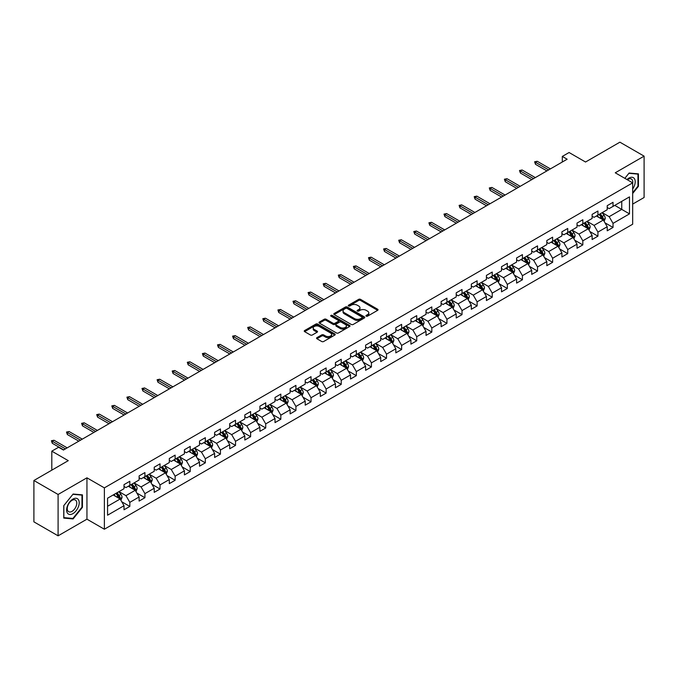 <?xml version="1.0" encoding="UTF-8"?>
<svg xmlns="http://www.w3.org/2000/svg" width="678" height="678" viewBox="0 0 678 678"><rect width="100%" height="100%" fill="white"/><g stroke="black" fill="none" stroke-linecap="round" stroke-linejoin="round"><path stroke-width="1.02" d="M366.23 316.16A0.941 0.542 0 0 0 367.561 316.16L377.654 310.329A1.348 0.78 0 0 0 378.044 309.778A1.348 0.78 0 0 0 377.654 309.236L360.552 299.362A1.348 0.78 0 0 0 358.654 299.362L348.551 305.185A0.941 0.542 0 0 0 349.882 305.956L351.187 305.202A4.297 2.483 0 0 1 357.272 305.202L358.696 306.024A4.297 2.483 0 0 1 359.959 307.778A4.297 2.483 0 0 1 358.696 309.532L357.391 310.287A0.941 0.542 0 0 0 358.721 311.058L360.026 310.304A4.297 2.483 0 0 1 366.112 310.304L367.535 311.126A4.297 2.483 0 0 1 368.79 312.88A4.297 2.483 0 0 1 367.535 314.634L366.23 315.389A0.941 0.542 0 0 0 366.23 316.16L366.23 315.389M316.94 337.652A1.348 0.78 0 0 0 316.55 338.195A1.348 0.78 0 0 0 316.94 338.746L321.736 341.517A1.348 0.78 0 0 0 323.635 341.517L334.847 335.042A1.348 0.78 0 0 0 335.246 334.491A1.348 0.78 0 0 0 334.847 333.949L317.745 324.076A1.348 0.78 0 0 0 315.846 324.076L304.634 330.542A1.348 0.78 0 0 0 304.244 331.093A1.348 0.78 0 0 0 304.634 331.644L310.431 334.991A1.348 0.78 0 0 0 312.329 334.991L317.126 332.22A1.348 0.78 0 0 0 317.524 331.669A1.348 0.78 0 0 0 317.126 331.118L314.253 329.457A3.593 2.076 0 0 1 313.202 327.991A3.593 2.076 0 0 1 315.423 326.076A3.593 2.076 0 0 1 319.338 326.525L330.601 333.025A3.593 2.076 0 0 1 331.652 334.491A3.593 2.076 0 0 1 329.432 336.415A3.593 2.076 0 0 1 325.516 335.957L323.635 334.881A1.348 0.78 0 0 0 321.736 334.881L316.94 337.652L316.94 338.746M632.676 204.095L644.1 197.501L644.1 156.143L619.904 142.177L585.538 162.017L569.079 152.516L562.308 156.423L567.147 159.22L63.427 450.039L58.579 447.251L51.808 451.158L51.808 470.159M58.096 494.474L58.096 535.823L86.945 519.17L86.945 477.82L58.096 494.474L33.9 480.499L68.266 460.659L51.808 451.158M86.945 477.82L104.37 487.872L632.676 182.857L632.676 224.215L104.37 529.23L104.37 487.872M644.1 156.143L615.251 172.797L632.676 182.857M351.289 324.457A1.348 0.78 0 0 0 353.187 324.457L364.4 317.982A1.348 0.78 0 0 0 364.789 317.431A1.348 0.78 0 0 0 364.4 316.889L347.297 307.015A1.348 0.78 0 0 0 345.399 307.015L334.186 313.482A1.348 0.78 0 0 0 333.788 314.033A1.348 0.78 0 0 0 334.186 314.584L351.289 324.457M331.279 316.363A0.941 0.542 0 0 1 332.237 316.499L332.237 315.38L349.628 325.415A1.348 0.78 0 0 1 350.018 325.965A1.348 0.78 0 0 1 349.628 326.516L338.415 332.983A1.348 0.78 0 0 1 336.508 332.983L319.406 323.109L324.211 320.363L324.211 319.245L319.406 322.016A1.348 0.78 0 0 0 319.016 322.567A1.348 0.78 0 0 0 319.406 323.109L319.406 322.016M324.211 320.363A1.348 0.78 0 0 1 326.11 320.363L326.11 319.245A1.348 0.78 0 0 0 324.211 319.245M326.11 319.245L333.042 323.245A1.348 0.78 0 0 0 334.94 323.245L338.127 321.414A1.348 0.78 0 0 0 338.517 320.864A1.348 0.78 0 0 0 338.127 320.313L330.906 316.143A0.941 0.542 0 0 1 332.237 315.38M58.096 535.823L33.9 521.857L33.9 480.499M121.743 501.762L129.829 506.432L129.829 502.347L139.117 496.982L139.117 501.067L144.923 497.711L144.923 493.635L154.22 488.27L154.22 492.347L160.025 488.991L160.025 484.914L169.314 479.549L169.314 483.626L175.127 480.278L175.127 476.193L184.416 470.829L184.416 474.914L190.221 471.557L190.221 467.481L199.518 462.116L199.518 466.193L205.324 462.837L205.324 458.76L214.621 453.396L214.621 457.472L220.426 454.124L220.426 450.039L229.715 444.675L229.715 448.76L235.529 445.404L235.529 441.327L244.817 435.962L244.817 440.039L250.623 436.683L250.623 432.606L259.92 427.242L259.92 431.318L265.725 427.971L265.725 423.886L275.022 418.521L275.022 422.606L280.828 419.25L280.828 415.173L290.116 409.809L290.116 413.885L295.93 410.529L295.93 406.453L305.219 401.088L305.219 405.164L311.024 401.817L311.024 397.732L320.321 392.367L320.321 396.452L326.126 393.096L326.126 389.019L335.415 383.655L335.415 387.731L341.229 384.375L341.229 380.299L350.518 374.934L350.518 379.01L356.323 375.663L356.323 371.578L365.62 366.213L365.62 370.298L371.425 366.942L371.425 362.866L380.722 357.501L380.722 361.577L386.528 358.221L386.528 354.145L395.816 348.78L395.816 352.857L401.63 349.509L401.63 345.424L410.919 340.059L410.919 344.144L416.724 340.788L416.724 336.712L426.021 331.347L426.021 335.424L431.827 332.067L431.827 327.991L441.115 322.626L441.115 326.703L446.929 323.355L446.929 319.27L456.218 313.906L456.218 317.99L462.023 314.634L462.023 310.558L471.32 305.193L471.32 309.27L477.126 305.914L477.126 301.837L486.423 296.472L486.423 300.549L492.228 297.201L492.228 293.116L501.517 287.752L501.517 291.837L507.33 288.481L507.33 284.404L516.619 279.039L516.619 283.116L522.424 279.76L522.424 275.683L531.721 270.319L531.721 274.395L537.527 271.047L537.527 266.963L546.824 261.598L546.824 265.683L552.629 262.327L552.629 258.25L561.918 252.886L561.918 256.962L567.732 253.606L567.732 249.529L577.02 244.165L577.02 248.241L582.826 244.894L582.826 240.809L592.123 235.444L592.123 239.529L597.928 236.173L597.928 232.096L607.217 226.732L607.217 230.808L613.031 227.452L613.031 223.376L629.481 213.875L629.481 196.883L621.743 201.358L621.743 209.4L629.481 213.875M129.829 506.432L124.015 509.78L124.015 505.703L107.565 515.204L107.565 498.211L124.015 488.711L124.015 484.634L129.829 481.278L129.829 485.363L139.117 479.999L139.117 475.914L144.923 472.566L144.923 476.642L154.22 471.278L154.22 467.201L160.025 463.845L160.025 467.922L169.314 462.557L169.314 458.481L175.127 455.124L175.127 459.209L184.416 453.845L184.416 449.76L190.221 446.412L190.221 450.489L199.518 445.124L199.518 441.047L205.324 437.691L205.324 441.768L214.621 436.403L214.621 432.327L220.426 428.971L220.426 433.056L229.715 427.691L229.715 423.606L235.529 420.258L235.529 424.335L244.817 418.97L244.817 414.894L250.623 411.538L250.623 415.614L259.92 410.249L259.92 406.173L265.725 402.817L265.725 406.902L275.022 401.537L275.022 397.452L280.828 394.104L280.828 398.181L290.116 392.816L290.116 388.74L295.93 385.384L295.93 389.46L305.219 384.095L305.219 380.019L311.024 376.663L311.024 380.748L320.321 375.383L320.321 371.298L326.126 367.951L326.126 372.027L335.415 366.662L335.415 362.586L341.229 359.23L341.229 363.306L350.518 357.942L350.518 353.865L356.323 350.509L356.323 354.594L365.62 349.229L365.62 345.144L371.425 341.797L371.425 345.873L380.722 340.509L380.722 336.432L386.528 333.076L386.528 337.152L395.816 331.788L395.816 327.711L401.63 324.355L401.63 328.44L410.919 323.075L410.919 318.991L416.724 315.643L416.724 319.719L426.021 314.355L426.021 310.278L431.827 306.922L431.827 310.999L441.115 305.634L441.115 301.557L446.929 298.201L446.929 302.286L456.218 296.922L456.218 292.837L462.023 289.489L462.023 293.566L471.32 288.201L471.32 284.124L477.126 280.768L477.126 284.845L486.423 279.48L486.423 275.404L492.228 272.048L492.228 276.132L501.517 270.768L501.517 266.683L507.33 263.335L507.33 267.412L516.619 262.047L516.619 257.971L522.424 254.614L522.424 258.691L531.721 253.326L531.721 249.25L537.527 245.894L537.527 249.979L546.824 244.614L546.824 240.529L552.629 237.181L552.629 241.258L561.918 235.893L561.918 231.817L567.732 228.461L567.732 232.537L577.02 227.172L577.02 223.096L582.826 219.74L582.826 223.825L592.123 218.46L592.123 214.375L597.928 211.028L597.928 215.104L607.217 209.739L607.217 205.663L613.031 202.307L613.031 206.383L629.481 196.883M128.278 486.253L135.244 490.279L125.955 495.643L118.981 491.618M124.015 486.482L125.955 487.601L129.829 485.363M125.955 495.643L129.829 502.347M135.244 490.279L139.117 496.982M143.372 477.541L150.347 481.558L141.049 486.923L134.083 482.905M139.117 477.761L141.049 478.88L144.923 476.642M141.049 486.923L144.923 493.635M150.347 481.558L154.22 488.27M158.474 468.82L165.449 472.846L156.152 478.21L149.185 474.185M154.22 469.04L156.152 470.159L160.025 467.922M156.152 478.21L160.025 484.914M165.449 472.846L169.314 479.549M173.576 460.099L180.543 464.125L171.254 469.49L164.279 465.464M169.314 460.328L171.254 461.447L175.127 459.209M171.254 469.49L175.127 476.193M180.543 464.125L184.416 470.829M188.679 451.387L195.645 455.404L186.357 460.769L179.382 456.752M184.416 451.607L186.357 452.726L190.221 450.489M186.357 460.769L190.221 467.481M195.645 455.404L199.518 462.116M203.773 442.666L210.748 446.692L201.451 452.056L194.484 448.031M199.518 442.887L201.451 444.005L205.324 441.768M201.451 452.056L205.324 458.76M210.748 446.692L214.621 453.396M218.875 433.945L225.842 437.971L216.553 443.336L209.587 439.31M214.621 434.174L216.553 435.293L220.426 433.056M216.553 443.336L220.426 450.039M225.842 437.971L229.715 444.675M233.978 425.233L240.944 429.25L231.656 434.615L224.681 430.598M229.715 425.453L231.656 426.572L235.529 424.335M231.656 434.615L235.529 441.327M240.944 429.25L244.817 435.962M249.08 416.512L256.047 420.538L246.75 425.903L239.783 421.877M244.817 416.733L246.75 417.851L250.623 415.614M246.75 425.903L250.623 432.606M256.047 420.538L259.92 427.242M264.174 407.792L271.149 411.817L261.852 417.182L254.886 413.156M259.92 408.02L261.852 409.139L265.725 406.902M261.852 417.182L265.725 423.886M271.149 411.817L275.022 418.521M279.277 399.079L286.243 403.096L276.955 408.461L269.988 404.444M275.022 399.3L276.955 400.418L280.828 398.181M276.955 408.461L280.828 415.173M286.243 403.096L290.116 409.809M294.379 390.359L301.346 394.384L292.057 399.749L285.082 395.723M290.116 390.579L292.057 391.698L295.93 389.46M292.057 399.749L295.93 406.453M301.346 394.384L305.219 401.088M309.473 381.638L316.448 385.663L307.151 391.028L300.185 387.002M305.219 381.867L307.151 382.985L311.024 380.748M307.151 391.028L311.024 397.732M316.448 385.663L320.321 392.367M324.576 372.925L331.55 376.943L322.253 382.307L315.287 378.29M320.321 373.146L322.253 374.264L326.126 372.027M322.253 382.307L326.126 389.019M331.55 376.943L335.415 383.655M339.678 364.205L346.644 368.23L337.356 373.595L330.381 369.569M335.415 364.425L337.356 365.544L341.229 363.306M337.356 373.595L341.229 380.299M346.644 368.23L350.518 374.934M354.78 355.484L361.747 359.51L352.458 364.874L345.483 360.849M350.518 355.713L352.458 356.823L356.323 354.594M352.458 364.874L356.323 371.578M361.747 359.51L365.62 366.213M369.874 346.772L376.849 350.789L367.552 356.153L360.586 352.136M365.62 346.992L367.552 348.111L371.425 345.873M367.552 356.153L371.425 362.866M376.849 350.789L380.722 357.501M384.977 338.051L391.943 342.076L382.655 347.441L375.688 343.415M380.722 338.271L382.655 339.39L386.528 337.152M382.655 347.441L386.528 354.145M391.943 342.076L395.816 348.78M400.079 329.33L407.046 333.356L397.757 338.72L390.782 334.695M395.816 329.559L397.757 330.669L401.63 328.44M397.757 338.72L401.63 345.424M407.046 333.356L410.919 340.059M415.182 320.618L422.148 324.635L412.851 330L405.885 325.982M410.919 320.838L412.851 321.957L416.724 319.719M412.851 330L416.724 336.712M422.148 324.635L426.021 331.347M430.276 311.897L437.251 315.923L427.954 321.287L420.987 317.262M426.021 312.117L427.954 313.236L431.827 310.999M427.954 321.287L431.827 327.991M437.251 315.923L441.115 322.626M445.378 303.176L452.345 307.202L443.056 312.566L436.09 308.541M441.115 303.405L443.056 304.515L446.929 302.286M443.056 312.566L446.929 319.27M452.345 307.202L456.218 313.906M460.481 294.464L467.447 298.481L458.159 303.846L451.184 299.829M456.218 294.684L458.159 295.803L462.023 293.566M458.159 303.846L462.023 310.558M467.447 298.481L471.32 305.193M475.575 285.743L482.55 289.769L473.252 295.133L466.286 291.108M471.32 285.963L473.252 287.082L477.126 284.845M473.252 295.133L477.126 301.837M482.55 289.769L486.423 296.472M490.677 277.022L497.652 281.048L488.355 286.413L481.388 282.387M486.423 277.251L488.355 278.361L492.228 276.132M488.355 286.413L492.228 293.116M497.652 281.048L501.517 287.752M505.78 268.31L512.746 272.327L503.457 277.692L496.482 273.675M501.517 268.53L503.457 269.649L507.33 267.412M503.457 277.692L507.33 284.404M512.746 272.327L516.619 279.039M520.882 259.589L527.848 263.615L518.56 268.98L511.585 264.954M516.619 259.81L518.56 260.928L522.424 258.691M518.56 268.98L522.424 275.683M527.848 263.615L531.721 270.319M535.976 250.868L542.951 254.894L533.654 260.259L526.687 256.233M531.721 251.097L533.654 252.208L537.527 249.979M533.654 260.259L537.527 266.963M542.951 254.894L546.824 261.598M551.078 242.156L558.045 246.173L548.756 251.538L541.79 247.521M546.824 242.377L548.756 243.495L552.629 241.258M548.756 251.538L552.629 258.25M558.045 246.173L561.918 252.886M566.181 233.435L573.147 237.461L563.859 242.826L556.884 238.8M561.918 233.656L563.859 234.774L567.732 232.537M563.859 242.826L567.732 249.529M573.147 237.461L577.02 244.165M581.283 224.715L588.25 228.74L578.953 234.105L571.986 230.079M577.02 224.943L578.953 226.054L582.826 223.825M578.953 234.105L582.826 240.809M588.25 228.74L592.123 235.444M596.377 216.002L603.352 220.019L594.055 225.384L587.089 221.367M592.123 216.223L594.055 217.341L597.928 215.104M594.055 225.384L597.928 232.096M603.352 220.019L607.217 226.732M614.768 205.383L621.743 209.4L609.158 216.672L602.191 212.646M607.217 207.502L609.158 208.621L613.031 206.383M609.158 216.672L613.031 223.376M86.945 519.17L104.37 529.23M562.308 156.423L562.308 162.017M107.565 506.263L120.142 499L113.175 494.974M120.142 499L124.015 505.703M604.946 222.791L613.031 227.452M589.843 231.503L597.928 236.173M574.749 240.224L582.826 244.894M559.647 248.945L567.732 253.606M544.544 257.657L552.629 262.327M529.442 266.378L537.527 271.047M514.348 275.099L522.424 279.76M499.245 283.811L507.33 288.481M484.143 292.532L492.228 297.201M469.049 301.252L477.126 305.914M453.946 309.965L462.023 314.634M438.844 318.685L446.929 323.355M423.742 327.406L431.827 332.067M408.648 336.119L416.724 340.788M393.545 344.839L401.63 349.509M378.443 353.56L386.528 358.221M363.34 362.272L371.425 366.942M348.246 370.993L356.323 375.663M333.144 379.714L341.229 384.375M318.041 388.426L326.126 393.096M302.947 397.147L311.024 401.817M287.845 405.868L295.93 410.529M272.742 414.58L280.828 419.25M257.64 423.301L265.725 427.971M242.546 432.022L250.623 436.683M227.444 440.734L235.529 445.404M212.341 449.455L220.426 454.124M197.239 458.175L205.324 462.837M182.145 466.888L190.221 471.557M167.042 475.609L175.127 480.278M151.94 484.329L160.025 488.991M136.846 493.042L144.923 497.711M632.676 193.484L638.439 186.323L638.439 173.865L629.099 173.034L624.836 178.331M63.757 518.102L73.105 518.941L82.445 507.322L82.445 494.864L73.105 494.033L63.757 505.652L63.757 518.102M637.956 186.043L638.439 186.323M81.962 507.042L82.445 507.322M72.114 518.373L73.105 518.941M366.603 316.295L367.535 315.753A4.297 2.483 0 0 0 368.79 313.999L368.79 312.88M359.959 307.778L359.959 308.897A4.297 2.483 0 0 1 358.696 310.651L357.764 311.194M377.638 310.338L360.552 300.481A1.348 0.78 0 0 0 358.654 300.481L348.933 306.092M364.4 316.889L364.4 317.982L347.297 308.134A1.348 0.78 0 0 0 345.399 308.134L334.203 314.592M362.027 317.821A0.941 0.542 0 0 0 362.027 317.05L347.009 308.38A0.941 0.542 0 0 0 345.678 308.38L344.305 309.176A4.297 2.483 0 0 0 343.043 310.931A4.297 2.483 0 0 0 344.305 312.694L354.56 318.618A4.297 2.483 0 0 0 360.645 318.618L362.027 317.821L362.027 318.94A0.941 0.542 0 0 0 362.298 318.55L362.298 317.431M343.043 310.931L343.043 312.05A4.297 2.483 0 0 0 344.305 313.804L344.305 312.694M362.027 318.94L360.645 319.728A4.297 2.483 0 0 1 354.56 319.728L344.305 313.804M326.11 320.363L333.042 324.364A1.348 0.78 0 0 0 334.94 324.364L338.127 322.533A1.348 0.78 0 0 0 338.517 321.982L338.517 320.864M332.237 316.499L349.602 326.525M340.237 327.406A3.593 2.076 0 0 0 344.161 327.855A3.593 2.076 0 0 0 346.373 325.94A3.593 2.076 0 0 0 345.322 324.465L341.356 322.177A1.348 0.78 0 0 0 339.458 322.177L336.271 324.016A1.348 0.78 0 0 0 335.881 324.567A1.348 0.78 0 0 0 336.271 325.118L340.237 327.406L340.237 328.525A3.593 2.076 0 0 0 344.161 328.974A3.593 2.076 0 0 0 346.373 327.059L346.373 325.94M335.881 324.567L335.881 325.686A1.348 0.78 0 0 0 336.271 326.228L336.271 325.118M340.237 328.525L336.271 326.228M331.652 334.491L331.652 335.61A3.593 2.076 0 0 1 329.432 337.525A3.593 2.076 0 0 1 325.516 337.076L323.635 336A1.348 0.78 0 0 0 321.736 336L316.957 338.754M313.202 327.991L313.202 329.11A3.593 2.076 0 0 0 314.253 330.576L314.253 329.457M317.109 332.228L314.253 330.576M334.847 333.949L334.847 335.042L317.745 325.186A1.348 0.78 0 0 0 315.846 325.186L304.651 331.652M604.115 221.35L605.268 218.443A3.627 2.093 -120 0 0 604.106 215.358L602.106 212.689M598.623 217.299L597.267 215.485M599.106 214.426L601.106 217.087A3.627 2.093 60 0 1 602.149 219.274L603.31 218.604A3.627 2.093 -120 0 0 602.267 216.418L600.267 213.748M599.36 214.273L601.581 217.231A1.848 1.068 60 0 1 601.911 217.799L603.31 218.604M548.663 169.89L535.476 162.279L535.476 164.296L534.603 161.779L535.476 162.279L537.222 161.279L550.4 168.89M535.476 164.296L546.917 170.898M534.603 161.779L537.222 161.279M632.676 189.009A8.899 5.136 120 0 0 634.354 185.857A8.899 5.136 120 0 0 633.803 177.983A8.899 5.136 120 0 0 626.981 179.568M637.354 173.771L637.956 174.119L637.956 186.179L632.676 192.747M624.853 178.339L628.904 173.305L637.956 174.119M632.676 183.331A6.738 3.89 120 0 0 631.388 179.026A6.738 3.89 120 0 0 627.37 179.789M72.91 513.636A8.899 5.136 120 0 0 79.199 502.745A8.899 5.136 120 0 0 72.91 499.11A8.899 5.136 120 0 0 66.614 510.009A8.899 5.136 120 0 0 72.91 513.636M72.029 511.365A6.738 3.89 120 0 0 76.428 505.432A6.738 3.89 120 0 0 75.394 500.033A6.738 3.89 120 0 0 72.029 500.364A6.738 3.89 120 0 0 67.622 506.296A6.738 3.89 120 0 0 68.656 511.695A6.738 3.89 120 0 0 72.029 511.365M63.859 505.568L72.91 494.304L81.962 495.118L81.962 507.186L72.91 518.441L63.859 517.636L63.842 505.551M81.36 494.77L81.962 495.118M589.013 230.062L590.165 227.164A3.627 2.093 -120 0 0 589.004 224.079L587.012 221.409M583.529 226.011L582.173 224.206M584.012 223.138L586.004 225.808A3.627 2.093 60 0 1 587.046 227.986L588.207 227.316A3.627 2.093 -120 0 0 587.165 225.138L585.173 222.469M584.258 222.994L586.478 225.952A1.848 1.068 60 0 1 586.817 226.511L588.207 227.316M573.91 238.783L575.063 235.885A3.627 2.093 -120 0 0 573.91 232.791L571.91 230.13M568.427 234.732L567.071 232.918M568.91 231.859L570.91 234.529A3.627 2.093 60 0 1 571.944 236.707L573.105 236.037A3.627 2.093 -120 0 0 572.071 233.851L570.071 231.19M569.164 231.715L571.376 234.673A1.848 1.068 60 0 1 571.715 235.232L573.105 236.037M533.561 178.611L520.373 171L520.373 173.009L519.501 170.5L520.373 171L522.119 169.992L535.298 177.602M520.373 173.009L531.815 179.619M519.501 170.5L522.119 169.992M518.458 187.331L505.28 179.721L505.28 181.729L504.407 179.212L505.28 179.721L507.017 178.712L520.204 186.323M505.28 181.729L516.721 188.331M504.407 179.212L507.017 178.712M558.816 247.504L559.969 244.597A3.627 2.093 -120 0 0 558.808 241.512L556.808 238.842M553.324 243.453L551.968 241.639M553.807 240.58L555.807 243.241A3.627 2.093 60 0 1 556.841 245.428L558.002 244.758A3.627 2.093 -120 0 0 556.969 242.571L554.968 239.902M554.062 240.427L556.274 243.385A1.848 1.068 60 0 1 556.613 243.953L558.002 244.758M543.714 256.216L544.866 253.318A3.627 2.093 -120 0 0 543.705 250.233L541.705 247.563M538.23 252.165L536.866 250.36M538.705 249.292L540.705 251.962A3.627 2.093 60 0 1 541.747 254.14L542.909 253.47A3.627 2.093 -120 0 0 541.866 251.292L539.866 248.623M538.959 249.148L541.18 252.106A1.848 1.068 60 0 1 541.51 252.665L542.909 253.47M528.611 264.937L529.764 262.039A3.627 2.093 -120 0 0 528.603 258.945L526.611 256.284M523.128 260.886L521.772 259.072M523.611 258.013L525.603 260.683A3.627 2.093 60 0 1 526.645 262.861L527.806 262.191A3.627 2.093 -120 0 0 526.764 260.005L524.772 257.343M523.865 257.869L526.077 260.827A1.848 1.068 60 0 1 526.416 261.386L527.806 262.191M503.356 196.044L490.177 188.433L490.177 190.45L489.304 187.933L490.177 188.433L491.914 187.433L505.102 195.044M490.177 190.45L501.618 197.052M489.304 187.933L491.914 187.433M488.262 204.764L475.075 197.154L475.075 199.162L474.202 196.654L475.075 197.154L476.82 196.145L489.999 203.756M475.075 199.162L486.516 205.773M474.202 196.654L476.82 196.145M473.159 213.485L459.972 205.875L459.972 207.883L459.108 205.366L459.972 205.875L461.718 204.866L474.905 212.477M459.972 207.883L471.413 214.485M459.108 205.366L461.718 204.866M458.057 222.198L444.878 214.587L444.878 216.604L444.005 214.087L444.878 214.587L446.616 213.587L459.803 221.198M444.878 216.604L456.319 223.206M444.005 214.087L446.616 213.587M442.954 230.918L429.776 223.308L429.776 225.316L428.903 222.808L429.776 223.308L431.513 222.299L444.7 229.91M429.776 225.316L441.217 231.927M428.903 222.808L431.513 222.299M427.86 239.639L414.673 232.029L414.673 234.037L413.8 231.52L414.673 232.029L416.419 231.02L429.598 238.631M414.673 234.037L426.115 240.639M413.8 231.52L416.419 231.02M412.758 248.351L399.571 240.741L399.571 242.758L398.706 240.241L399.571 240.741L401.317 239.741L414.504 247.351M399.571 242.758L411.012 249.36M398.706 240.241L401.317 239.741M397.655 257.072L384.477 249.462L384.477 251.47L383.604 248.962L384.477 249.462L386.214 248.453L399.401 256.064M384.477 251.47L395.918 258.081M383.604 248.962L386.214 248.453M382.561 265.793L369.374 258.182L369.374 260.191L368.501 257.674L369.374 258.182L371.12 257.174L384.299 264.784M369.374 260.191L380.816 266.793M368.501 257.674L371.12 257.174M367.459 274.505L354.272 266.895L354.272 268.912L353.399 266.395L354.272 266.895L356.018 265.895L369.196 273.505M354.272 268.912L365.713 275.514M353.399 266.395L356.018 265.895M352.357 283.226L339.178 275.615L339.178 277.624L338.305 275.115L339.178 275.615L340.915 274.607L354.102 282.218M339.178 277.624L350.619 284.235M338.305 275.115L340.915 274.607M337.254 291.947L324.076 284.336L324.076 286.345L323.203 283.828L324.076 284.336L325.813 283.328L339 290.938M324.076 286.345L335.517 292.947M323.203 283.828L325.813 283.328M322.16 300.659L308.973 293.049L308.973 295.066L308.1 292.549L308.973 293.049L310.719 292.049L323.898 299.659M308.973 295.066L320.414 301.668M308.1 292.549L310.719 292.049M307.058 309.38L293.871 301.769L293.871 303.778L293.006 301.269L293.871 301.769L295.616 300.761L308.804 308.371M293.871 303.778L305.312 310.388M293.006 301.269L295.616 300.761M291.955 318.101L278.777 310.49L278.777 312.499L277.904 309.982L278.777 310.49L280.514 309.482L293.701 317.092M278.777 312.499L290.218 319.101M277.904 309.982L280.514 309.482M276.861 326.813L263.674 319.202L263.674 321.219L262.801 318.702L263.674 319.202L265.42 318.202L278.599 325.813M263.674 321.219L275.115 327.821M262.801 318.702L265.42 318.202M261.759 335.534L248.572 327.923L248.572 329.932L247.699 327.423L248.572 327.923L250.318 326.915L263.496 334.525M248.572 329.932L260.013 336.542M247.699 327.423L250.318 326.915M246.656 344.255L233.469 336.644L233.469 338.653L232.605 336.135L233.469 336.644L235.215 335.635L248.402 343.246M233.469 338.653L244.911 345.263M232.605 336.135L235.215 335.635M231.554 352.967L218.375 345.356L218.375 347.373L217.502 344.856L218.375 345.356L220.113 344.356L233.3 351.967M218.375 347.373L229.817 353.975M217.502 344.856L220.113 344.356M513.517 273.658L514.661 270.751A3.627 2.093 -120 0 0 513.509 267.666L511.509 264.996M508.025 269.607L506.669 267.793M508.508 266.734L510.509 269.395A3.627 2.093 60 0 1 511.543 271.581L512.704 270.912A3.627 2.093 -120 0 0 511.67 268.725L509.67 266.056M508.763 266.581L510.975 269.539A1.848 1.068 60 0 1 511.314 270.107L512.704 270.912M498.415 282.37L499.567 279.472A3.627 2.093 -120 0 0 498.406 276.387L496.406 273.717M492.923 278.319L491.567 276.514M493.406 275.446L495.406 278.116A3.627 2.093 60 0 1 496.449 280.294L497.61 279.624A3.627 2.093 -120 0 0 496.567 277.446L494.567 274.776M493.66 275.302L495.881 278.26A1.848 1.068 60 0 1 496.211 278.819L497.61 279.624M483.312 291.091L484.465 288.192A3.627 2.093 -120 0 0 483.304 285.099L481.312 282.438M477.829 287.04L476.473 285.226M478.312 284.167L480.304 286.836A3.627 2.093 60 0 1 481.346 289.014L482.507 288.345A3.627 2.093 -120 0 0 481.465 286.158L479.473 283.497M478.558 284.023L480.778 286.98A1.848 1.068 60 0 1 481.109 287.54L482.507 288.345M468.21 299.812L469.362 296.905A3.627 2.093 -120 0 0 468.21 293.82L466.21 291.15M462.727 295.761L461.371 293.947M463.21 292.888L465.21 295.549A3.627 2.093 60 0 1 466.244 297.735L467.405 297.066A3.627 2.093 -120 0 0 466.371 294.879L464.371 292.21M463.464 292.735L465.676 295.693A1.848 1.068 60 0 1 466.015 296.261L467.405 297.066M453.116 308.524L454.26 305.625A3.627 2.093 -120 0 0 453.107 302.541L451.107 299.871M447.624 304.473L446.268 302.668M448.107 301.6L450.107 304.269A3.627 2.093 60 0 1 451.141 306.448L452.302 305.778A3.627 2.093 -120 0 0 451.268 303.6L449.268 300.93M448.361 301.456L450.573 304.414A1.848 1.068 60 0 1 450.912 304.973L452.302 305.778M438.013 317.245L439.166 314.346A3.627 2.093 -120 0 0 438.005 311.253L436.005 308.592M432.522 313.194L431.166 311.38M433.005 310.321L435.005 312.99A3.627 2.093 60 0 1 436.047 315.168L437.208 314.499A3.627 2.093 -120 0 0 436.166 312.312L434.166 309.651M433.259 310.177L435.479 313.134A1.848 1.068 60 0 1 435.81 313.694L437.208 314.499M422.911 325.965L424.064 323.059A3.627 2.093 -120 0 0 422.903 319.974L420.911 317.304M417.428 321.914L416.072 320.101M417.911 319.041L419.902 321.703A3.627 2.093 60 0 1 420.945 323.889L422.106 323.22A3.627 2.093 -120 0 0 421.063 321.033L419.072 318.363M418.156 318.889L420.377 321.847A1.848 1.068 60 0 1 420.716 322.414L422.106 323.22M407.809 334.678L408.961 331.779A3.627 2.093 -120 0 0 407.809 328.694L405.808 326.025M402.325 330.627L400.969 328.822M402.808 327.754L404.808 330.423A3.627 2.093 60 0 1 405.842 332.601L407.003 331.932A3.627 2.093 -120 0 0 405.969 329.754L403.969 327.084M403.063 327.61L405.274 330.567A1.848 1.068 60 0 1 405.614 331.127L407.003 331.932M392.715 343.399L393.867 340.5A3.627 2.093 -120 0 0 392.706 337.407L390.706 334.746M387.223 339.347L385.867 337.534M387.706 336.474L389.706 339.144A3.627 2.093 60 0 1 390.74 341.322L391.901 340.653A3.627 2.093 -120 0 0 390.867 338.475L388.867 335.805M387.96 336.33L390.181 339.288A1.848 1.068 60 0 1 390.511 339.848L391.901 340.653M377.612 352.119L378.765 349.212A3.627 2.093 -120 0 0 377.604 346.127L375.612 343.458M372.129 348.068L370.764 346.255M372.603 345.195L374.603 347.856A3.627 2.093 60 0 1 375.646 350.043L376.807 349.373A3.627 2.093 -120 0 0 375.765 347.187L373.764 344.517M372.858 345.043L375.078 348.009A1.848 1.068 60 0 1 375.409 348.568L376.807 349.373M362.51 360.832L363.662 357.933A3.627 2.093 -120 0 0 362.51 354.848L360.51 352.179M357.026 356.781L355.67 354.975M357.509 353.908L359.501 356.577A3.627 2.093 60 0 1 360.543 358.755L361.705 358.086A3.627 2.093 -120 0 0 360.671 355.908L358.67 353.238M357.764 353.763L359.976 356.721A1.848 1.068 60 0 1 360.315 357.281L361.705 358.086M347.416 369.552L348.56 366.654A3.627 2.093 -120 0 0 347.407 363.561L345.407 360.899M341.924 365.501L340.568 363.688M342.407 362.628L344.407 365.298A3.627 2.093 60 0 1 345.441 367.476L346.602 366.806A3.627 2.093 -120 0 0 345.568 364.628L343.568 361.959M342.661 362.484L344.873 365.442A1.848 1.068 60 0 1 345.212 366.001L346.602 366.806M332.313 378.273L333.466 375.366A3.627 2.093 -120 0 0 332.305 372.281L330.305 369.612M326.821 374.222L325.465 372.408M327.305 371.349L329.305 374.01A3.627 2.093 60 0 1 330.347 376.197L331.508 375.527A3.627 2.093 -120 0 0 330.466 373.341L328.466 370.68M327.559 371.197L329.779 374.163A1.848 1.068 60 0 1 330.11 374.722L331.508 375.527M317.211 386.985L318.363 384.087A3.627 2.093 -120 0 0 317.202 381.002L315.211 378.332M311.727 382.934L310.371 381.129M312.211 380.061L314.202 382.731A3.627 2.093 60 0 1 315.245 384.909L316.406 384.24A3.627 2.093 -120 0 0 315.363 382.061L313.372 379.392M312.456 379.917L314.677 382.875A1.848 1.068 60 0 1 315.016 383.434L316.406 384.24M302.108 395.706L303.261 392.808A3.627 2.093 -120 0 0 302.108 389.714L300.108 387.053M296.625 391.655L295.269 389.842M297.108 388.782L299.108 391.452A3.627 2.093 60 0 1 300.142 393.63L301.303 392.96A3.627 2.093 -120 0 0 300.269 390.782L298.269 388.113M297.362 388.638L299.574 391.596A1.848 1.068 60 0 1 299.913 392.155L301.303 392.96M287.014 404.427L288.158 401.52A3.627 2.093 -120 0 0 287.006 398.435L285.006 395.766M281.523 400.376L280.167 398.562M282.006 397.503L284.006 400.164A3.627 2.093 60 0 1 285.04 402.351L286.201 401.681A3.627 2.093 -120 0 0 285.167 399.495L283.167 396.833M282.26 397.35L284.472 400.317A1.848 1.068 60 0 1 284.811 400.876L286.201 401.681M271.912 413.139L273.065 410.241A3.627 2.093 -120 0 0 271.903 407.156L269.903 404.486M266.42 409.088L265.064 407.283M266.903 406.215L268.903 408.885A3.627 2.093 60 0 1 269.946 411.063L271.107 410.393A3.627 2.093 -120 0 0 270.064 408.215L268.064 405.546M267.157 406.071L269.378 409.029A1.848 1.068 60 0 1 269.708 409.588L271.107 410.393M256.809 421.86L257.962 418.962A3.627 2.093 -120 0 0 256.801 415.868L254.809 413.207M251.326 417.809L249.97 415.995M251.809 414.936L253.801 417.606A3.627 2.093 60 0 1 254.843 419.784L256.004 419.114A3.627 2.093 -120 0 0 254.962 416.936L252.97 414.266M252.055 414.792L254.275 417.75A1.848 1.068 60 0 1 254.614 418.309L256.004 419.114M241.707 430.581L242.86 427.674A3.627 2.093 -120 0 0 241.707 424.589L239.707 421.919M236.224 426.53L234.868 424.716M236.707 423.657L238.707 426.318A3.627 2.093 60 0 1 239.741 428.504L240.902 427.835A3.627 2.093 -120 0 0 239.868 425.648L237.868 422.987M236.961 423.504L239.173 426.47A1.848 1.068 60 0 1 239.512 427.03L240.902 427.835M226.613 439.293L227.766 436.395A3.627 2.093 -120 0 0 226.605 433.31L224.604 430.64M221.121 435.242L219.765 433.437M221.604 432.369L223.604 435.039A3.627 2.093 60 0 1 224.638 437.217L225.799 436.547A3.627 2.093 -120 0 0 224.765 434.369L222.765 431.7M221.859 432.225L224.079 435.183A1.848 1.068 60 0 1 224.41 435.742L225.799 436.547M216.46 361.688L203.273 354.077L203.273 356.086L202.4 353.577L203.273 354.077L205.019 353.069L218.197 360.679M203.273 356.086L214.714 362.696M202.4 353.577L205.019 353.069M201.358 370.408L188.17 362.798L188.17 364.806L187.306 362.289L188.17 362.798L189.916 361.789L203.095 369.4M188.17 364.806L199.612 371.417M187.306 362.289L189.916 361.789M186.255 379.121L173.076 371.51L173.076 373.527L172.204 371.01L173.076 371.51L174.814 370.51L188.001 378.121M173.076 373.527L184.518 380.129M172.204 371.01L174.814 370.51M171.153 387.841L157.974 380.231L157.974 382.239L157.101 379.731L157.974 380.231L159.711 379.222L172.898 386.833M157.974 382.239L169.415 388.85M157.101 379.731L159.711 379.222M211.511 448.014L212.663 445.115A3.627 2.093 -120 0 0 211.502 442.022L209.51 439.361M206.027 443.963L204.663 442.149M206.502 441.09L208.502 443.759A3.627 2.093 60 0 1 209.544 445.938L210.705 445.268A3.627 2.093 -120 0 0 209.663 443.09L207.671 440.42M206.756 440.946L208.977 443.904A1.848 1.068 60 0 1 209.307 444.463L210.705 445.268M156.059 396.562L142.872 388.952L142.872 390.96L141.999 388.443L142.872 388.952L144.617 387.943L157.796 395.554M142.872 390.96L154.313 397.571M141.999 388.443L144.617 387.943M196.408 456.735L197.561 453.828A3.627 2.093 -120 0 0 196.408 450.743L194.408 448.073M190.925 452.684L189.569 450.87M191.408 449.811L193.399 452.472A3.627 2.093 60 0 1 194.442 454.658L195.603 453.989A3.627 2.093 -120 0 0 194.569 451.802L192.569 449.141M191.662 449.658L193.874 452.624A1.848 1.068 60 0 1 194.213 453.184L195.603 453.989M140.956 405.283L127.769 397.664L127.769 399.681L126.905 397.164L127.769 397.664L129.515 396.664L142.702 404.274M127.769 399.681L139.21 406.283M126.905 397.164L129.515 396.664M181.314 465.447L182.458 462.549A3.627 2.093 -120 0 0 181.306 459.464L179.306 456.794M175.822 461.396L174.466 459.591M176.305 458.523L178.306 461.193A3.627 2.093 60 0 1 179.339 463.371L180.501 462.701A3.627 2.093 -120 0 0 179.467 460.523L177.467 457.853M176.56 458.379L178.772 461.337A1.848 1.068 60 0 1 179.111 461.896L180.501 462.701M125.854 413.995L112.675 406.385L112.675 408.393L111.802 405.885L112.675 406.385L114.413 405.376L127.6 412.987M112.675 408.393L124.116 415.004M111.802 405.885L114.413 405.376M166.212 474.168L167.364 471.269A3.627 2.093 -120 0 0 166.203 468.176L164.203 465.515M160.72 470.117L159.364 468.303M161.203 467.244L163.203 469.913A3.627 2.093 60 0 1 164.246 472.091L165.407 471.422A3.627 2.093 -120 0 0 164.364 469.244L162.364 466.574M161.457 467.1L163.678 470.057A1.848 1.068 60 0 1 164.008 470.617L165.407 471.422M110.76 422.716L97.573 415.106L97.573 417.114L96.7 414.597L97.573 415.106L99.319 414.097L112.497 421.708M97.573 417.114L109.014 423.725M96.7 414.597L99.319 414.097M151.109 482.889L152.262 479.982A3.627 2.093 -120 0 0 151.101 476.897L149.109 474.227M145.626 478.838L144.27 477.024M146.109 475.964L148.101 478.626A3.627 2.093 60 0 1 149.143 480.812L150.304 480.143A3.627 2.093 -120 0 0 149.262 477.956L147.27 475.295M146.355 475.812L148.575 478.778A1.848 1.068 60 0 1 148.914 479.338L150.304 480.143M95.657 431.437L82.47 423.818L82.47 425.835L81.597 423.318L82.47 423.818L84.216 422.818L97.395 430.428M82.47 425.835L93.911 432.437M81.597 423.318L84.216 422.818M136.007 491.601L137.159 488.702A3.627 2.093 -120 0 0 136.007 485.618L134.007 482.948M130.523 487.55L129.167 485.745M131.007 484.677L133.007 487.346A3.627 2.093 60 0 1 134.041 489.524L135.202 488.855A3.627 2.093 -120 0 0 134.168 486.677L132.168 484.007M131.261 484.533L133.473 487.49A1.848 1.068 60 0 1 133.812 488.05L135.202 488.855M80.555 440.149L67.368 432.539L67.368 434.547L66.503 432.039L67.368 432.539L69.114 431.53L82.301 439.141M67.368 434.547L78.809 441.158M66.503 432.039L69.114 431.53M120.913 500.322L122.057 497.423A3.627 2.093 -120 0 0 120.904 494.33L118.904 491.669M115.421 496.271L114.065 494.457M115.904 493.398L117.904 496.067A3.627 2.093 60 0 1 118.938 498.245L120.099 497.576A3.627 2.093 -120 0 0 119.065 495.398L117.065 492.728M116.158 493.253L118.37 496.211A1.848 1.068 60 0 1 118.709 496.771L120.099 497.576M51.808 464.879L51.808 462.871M65.452 448.87L52.274 441.259L52.274 443.268L51.401 440.751L52.274 441.259L54.011 440.251L67.198 447.861M52.274 443.268L63.715 449.878M51.401 440.751L54.011 440.251M367.535 315.753L367.535 314.634M357.391 311.058L357.391 310.287M358.696 310.651L358.696 309.532M348.551 305.956L348.551 305.185M358.654 300.481L358.654 299.362M360.552 300.481L360.552 299.362M377.654 310.329L377.654 309.236M334.186 314.584L334.186 313.482M345.399 308.134L345.399 307.015M347.297 308.134L347.297 307.015M354.56 319.728L354.56 318.618M360.645 319.728L360.645 318.618M333.042 324.364L333.042 323.245M334.94 324.364L334.94 323.245M338.127 322.533L338.127 321.414M349.628 326.516L349.628 325.415M321.736 336L321.736 334.881M323.635 336L323.635 334.881M325.516 337.076L325.516 335.957M317.126 332.22L317.126 331.118M304.634 331.644L304.634 330.542M315.846 325.186L315.846 324.076M317.745 325.186L317.745 324.076M602.988 219.816L605.242 218.519M602.267 216.418L604.106 215.358M599.691 217.909L601.106 217.087M587.894 228.537L590.14 227.232M587.165 225.138L589.004 224.079M584.589 226.63L586.004 225.808M572.791 237.249L575.037 235.952M572.071 233.851L573.91 232.791M569.486 235.342L570.91 234.529M557.689 245.97L559.943 244.673M556.969 242.571L558.808 241.512M554.384 244.063L555.807 243.241M542.586 254.691L544.841 253.386M541.866 251.292L543.705 250.233M539.29 252.784L540.705 251.962M527.492 263.403L529.738 262.106M526.764 260.005L528.603 258.945M524.187 261.496L525.603 260.683M512.39 272.124L514.644 270.827M511.67 268.725L513.509 267.666M509.085 270.217L510.509 269.395M497.288 280.845L499.542 279.539M496.567 277.446L498.406 276.387M493.991 278.938L495.406 278.116M482.194 289.557L484.439 288.26M481.465 286.158L483.304 285.099M478.888 287.65L480.304 286.836M467.091 298.278L469.337 296.981M466.371 294.879L468.21 293.82M463.786 296.371L465.21 295.549M451.989 306.998L454.243 305.693M451.268 303.6L453.107 302.541M448.683 305.092L450.107 304.269M436.886 315.711L439.141 314.414M436.166 312.312L438.005 311.253M433.589 313.804L435.005 312.99M421.792 324.431L424.038 323.135M421.063 321.033L422.903 319.974M418.487 322.525L419.902 321.703M406.69 333.152L408.936 331.847M405.969 329.754L407.809 328.694M403.385 331.245L404.808 330.423M391.587 341.865L393.842 340.568M390.867 338.475L392.706 337.407M388.282 339.958L389.706 339.144M376.485 350.585L378.739 349.289M375.765 347.187L377.604 346.127M373.188 348.678L374.603 347.856M361.391 359.306L363.637 358.001M360.671 355.908L362.51 354.848M358.086 357.399L359.501 356.577M346.289 368.018L348.543 366.722M345.568 364.628L347.407 363.561M342.983 366.112L344.407 365.298M331.186 376.739L333.44 375.442M330.466 373.341L332.305 372.281M327.889 374.832L329.305 374.01M316.092 385.46L318.338 384.155M315.363 382.061L317.202 381.002M312.787 383.553L314.202 382.731M300.99 394.172L303.236 392.876M300.269 390.782L302.108 389.714M297.684 392.265L299.108 391.452M285.887 402.893L288.142 401.596M285.167 399.495L287.006 398.435M282.582 400.986L284.006 400.164M270.785 411.614L273.039 410.309M270.064 408.215L271.903 407.156M267.488 409.707L268.903 408.885M255.691 420.326L257.937 419.029M254.962 416.936L256.801 415.868M252.386 418.419L253.801 417.606M240.588 429.047L242.834 427.75M239.868 425.648L241.707 424.589M237.283 427.14L238.707 426.318M225.486 437.768L227.74 436.463M224.765 434.369L226.605 433.31M222.189 435.861L223.604 435.039M210.383 446.48L212.638 445.183M209.663 443.09L211.502 442.022M207.087 444.573L208.502 443.759M195.289 455.201L197.535 453.904M194.569 451.802L196.408 450.743M191.984 453.294L193.399 452.472M180.187 463.921L182.441 462.616M179.467 460.523L181.306 459.464M176.882 462.015L178.306 461.193M165.085 472.634L167.339 471.337M164.364 469.244L166.203 468.176M161.788 470.727L163.203 469.913M149.991 481.355L152.236 480.058M149.262 477.956L151.101 476.897M146.685 479.448L148.101 478.626M134.888 490.075L137.134 488.77M134.168 486.677L136.007 485.618M131.583 488.168L133.007 487.346M119.786 498.788L122.04 497.491M119.065 495.398L120.904 494.33M116.48 496.881L117.904 496.067"/></g></svg>
